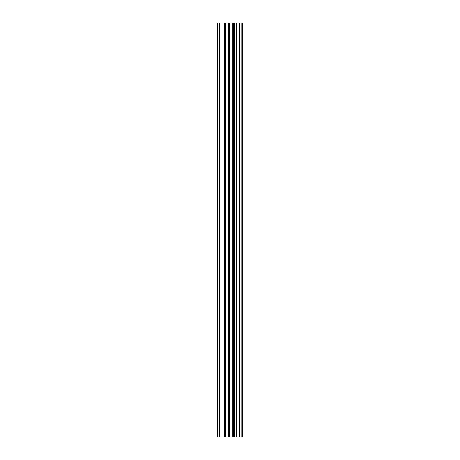 <?xml version="1.0" encoding="UTF-8"?>
<svg xmlns="http://www.w3.org/2000/svg" width="460" height="460" viewBox="0 0 460 460"><rect width="100%" height="100%" fill="white"/><g stroke="black" fill="none" stroke-linecap="round" stroke-linejoin="round"><path stroke-width="0.69" d="M242.04 23L242.529 23L242.529 437L242.04 437L242.04 23L217.471 23L217.471 437L219.437 437L219.437 23M219.437 437L242.04 437M241.851 437L241.851 23M239.66 437L239.66 23M239.338 437L239.338 23M234.473 437L234.473 23M234.307 437L234.307 23M236.842 437L236.842 23M236.52 437L236.52 23M233.421 437L233.421 23M232.265 437L232.265 23M229.592 437L229.592 23M228.436 437L228.436 23M225.578 437L225.578 23M224.422 437L224.422 23"/></g></svg>
